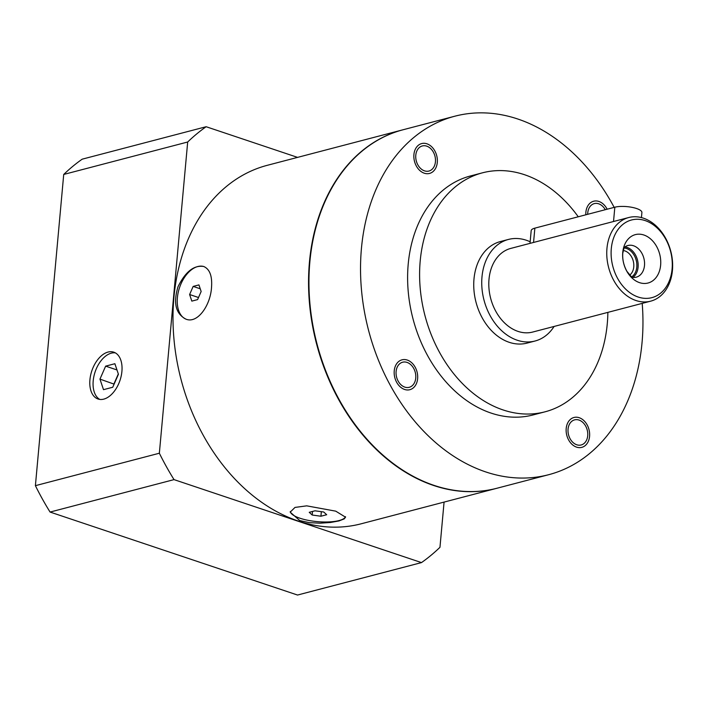 <?xml version="1.0" encoding="UTF-8"?>
<svg xmlns="http://www.w3.org/2000/svg" width="708" height="708" viewBox="0 0 708 708"><rect width="100%" height="100%" fill="white"/><g stroke="black" fill="none" stroke-linecap="round" stroke-linejoin="round"><path stroke-width="1.06" d="M631.616 276.934A15.443 11.47 75.3 0 0 636.2 260.261A15.443 11.47 75.3 0 0 624.04 247.977M437.296 162.424A15.443 11.47 75.3 0 0 421.702 143.565A15.443 11.47 75.3 0 0 413.914 154.583A15.443 11.47 75.3 0 0 429.517 173.442A15.443 11.47 75.3 0 0 437.296 162.424M607.145 209.214A15.443 11.47 75.3 0 0 598.906 201.461A15.443 11.47 75.3 0 0 593.658 201.222A15.443 11.47 75.3 0 0 585.817 214.798M566.196 428.499A15.443 11.47 75.3 0 0 581.799 447.359A15.443 11.47 75.3 0 0 589.578 436.34A15.443 11.47 75.3 0 0 573.976 417.481A15.443 11.47 75.3 0 0 566.196 428.499M407.268 360.053A15.443 11.47 75.3 0 0 402.02 359.823A15.443 11.47 75.3 0 0 394.232 374.24A15.443 11.47 75.3 0 0 404.587 389.462A15.443 11.47 75.3 0 0 409.835 389.701A15.443 11.47 75.3 0 0 417.623 375.284A15.443 11.47 75.3 0 0 407.268 360.053M611.296 248.632A40.144 29.833 -104.7 0 1 645.174 220.595A40.144 29.833 -104.7 0 1 672.096 269.013A40.144 29.833 -104.7 0 1 638.218 297.05A40.144 29.833 -104.7 0 1 611.296 248.632M660.635 265.173A25.01 18.585 75.3 0 0 643.864 235.003A25.01 18.585 75.3 0 0 622.757 252.473A25.01 18.585 75.3 0 0 639.528 282.642A25.01 18.585 75.3 0 0 660.635 265.173M606.96 248.375A43.232 32.125 -104.7 0 1 628.748 217.524A43.232 32.125 -104.7 0 1 670.777 251.216A43.232 32.125 -104.7 0 1 650.643 301.174A43.232 32.125 -104.7 0 1 635.952 300.519A43.232 32.125 -104.7 0 1 606.96 248.375M628.748 217.524L510.795 248.402A43.232 32.125 75.3 0 0 489.007 279.253A43.232 32.125 75.3 0 0 532.69 332.052L650.643 301.174M530.159 241.782A52.498 39.011 75.3 0 0 508.441 239.437A52.498 39.011 75.3 0 0 481.989 276.899A52.498 39.011 75.3 0 0 535.036 341.017A52.498 39.011 75.3 0 0 554.099 326.45M508.441 239.437L500.45 241.534A52.498 39.011 75.3 0 0 473.988 278.996A52.498 39.011 75.3 0 0 527.035 343.106L535.036 341.017M578.25 216.781A123.528 91.783 75.3 0 0 482.458 172.823A123.528 91.783 75.3 0 0 420.207 260.96A123.528 91.783 75.3 0 0 545.027 411.817A123.528 91.783 75.3 0 0 607.871 312.37M482.458 172.823L470.466 175.965A123.528 91.783 75.3 0 0 408.215 264.102A123.528 91.783 75.3 0 0 533.027 414.959L545.027 411.817M614.172 207.373A185.284 137.679 75.3 0 0 517.805 119.015A185.284 137.679 75.3 0 0 454.828 116.209A185.284 137.679 75.3 0 0 361.425 289.218A185.284 137.679 75.3 0 0 485.688 471.909A185.284 137.679 75.3 0 0 548.673 474.705A185.284 137.679 75.3 0 0 642.209 303.378M415.791 155.211A12.974 9.638 -104.7 0 1 422.322 145.954A12.974 9.638 -104.7 0 1 434.933 156.061A12.974 9.638 -104.7 0 1 428.898 171.053A12.974 9.638 -104.7 0 1 415.791 155.211M587.684 214.312A12.974 9.638 -104.7 0 1 594.286 203.612A12.974 9.638 -104.7 0 1 598.694 203.807A12.974 9.638 -104.7 0 1 605.278 209.71M587.711 435.712A12.974 9.638 -104.7 0 1 581.171 444.969A12.974 9.638 -104.7 0 1 568.559 434.862A12.974 9.638 -104.7 0 1 574.604 419.871A12.974 9.638 -104.7 0 1 587.711 435.712M404.808 387.117A12.974 9.638 -104.7 0 1 396.108 374.32A12.974 9.638 -104.7 0 1 402.64 362.213A12.974 9.638 -104.7 0 1 415.251 372.32A12.974 9.638 -104.7 0 1 409.215 387.311A12.974 9.638 -104.7 0 1 404.808 387.117M454.828 116.209L403.241 129.714A185.284 137.679 75.3 0 0 309.839 302.714A185.284 137.679 75.3 0 0 434.11 485.405A185.284 137.679 75.3 0 0 497.087 488.21L548.673 474.705M403.047 129.768A185.284 137.679 75.3 0 0 402.843 129.821A185.284 137.679 75.3 0 0 309.44 302.82A185.284 137.679 75.3 0 0 433.712 485.511A185.284 137.679 75.3 0 0 496.689 488.316A185.284 137.679 75.3 0 0 496.892 488.263M402.843 129.821L267.297 165.309A185.284 137.679 75.3 0 0 173.894 338.309A185.284 137.679 75.3 0 0 298.156 521A185.284 137.679 75.3 0 0 361.142 523.805L496.689 488.316M299.758 520.575L290.191 512.149L294.997 507.424L306.714 505.848L335.742 511.158L345.539 517.185L344.238 518.884L338.982 520.929L330.459 522.486L319.998 523.194L309.219 522.628L299.758 520.575M211.506 287.669C210.373 305.502 197.55 323.848 186.045 319.193C175.726 313.927 173.062 303.086 178.044 286.678C185.469 271.642 194.027 264.916 203.718 266.491C209.807 269.146 212.4 276.209 211.506 287.669M345.495 516.681A27.789 8.133 5.2 0 1 328.185 521.955A27.789 8.133 5.2 0 1 299.971 518.229A27.789 8.133 5.2 0 1 290.298 511.53M444.075 502.096L439.96 547.311A247.048 183.576 -104.7 0 1 421.49 562.595L174.026 479.617A247.048 183.576 -104.7 0 1 159.353 453.226L187.682 142.007A247.048 183.576 -104.7 0 1 206.143 126.723L297.564 157.38M206.143 126.723L82.19 159.176A247.048 183.576 -104.7 0 0 63.72 174.451L187.682 142.007M159.353 453.226L35.4 485.67L63.72 174.451M121.909 371.408A24.709 14.868 -71.5 0 0 113.776 352.168A24.709 14.868 -71.5 0 0 89.925 379.78A24.709 14.868 -71.5 0 0 98.067 399.02A24.709 14.868 -71.5 0 0 121.909 371.408M174.026 479.617L50.073 512.061A247.048 183.576 -104.7 0 1 35.4 485.67M421.49 562.595L297.537 595.039L50.073 512.061M115.36 352.876A24.709 14.868 -71.5 0 0 93.199 380.877A24.709 14.868 -71.5 0 0 99.757 399.409M105.642 366.142L99.961 379.107L103.501 389.666L112.74 387.249L118.431 374.275L114.882 363.717L105.642 366.142L116.97 369.939M99.961 379.107L114.103 384.143M118.316 373.948L113.988 383.816M309.237 512.309L312.193 515.026L320.928 516.229L326.698 514.725L323.733 512.008L315.007 510.804L309.237 512.309M312.193 515.026L312.52 511.45M320.928 516.229L321.344 511.672M186.292 319.273A27.789 16.726 108.5 0 1 177.389 297.723A27.789 16.726 108.5 0 1 203.957 266.571M193.16 286.413L189.611 294.519L191.824 301.112L197.594 299.608L201.152 291.501L198.93 284.899L193.16 286.413L200.24 288.784M189.611 294.519L198.514 297.51M530.018 243.366L531.177 230.658A15.443 4.522 5.2 0 1 534.859 228.144L614.827 207.205A15.443 4.522 5.2 0 1 632.04 207.347A15.443 4.522 5.2 0 1 641.899 212.524L641.439 217.586M632.2 277.315A16.364 12.16 75.3 0 0 636.244 277.173A16.364 12.16 75.3 0 0 644.492 265.491A16.364 12.16 75.3 0 0 627.952 245.508A16.364 12.16 75.3 0 0 624.359 247.358M624.916 246.942A16.364 12.16 -104.7 0 1 637.466 259.933A16.364 12.16 -104.7 0 1 632.89 277.412M623.208 250.508A13.275 9.868 -104.7 0 1 633.253 261.04A13.275 9.868 -104.7 0 1 629.651 275.129M533.558 242.446L534.859 228.144M613.526 221.507L614.827 207.205M624.093 247.588L622.775 253.269C622.323 259.438 623.704 265.465 626.925 271.35L631.863 277.244"/></g></svg>
